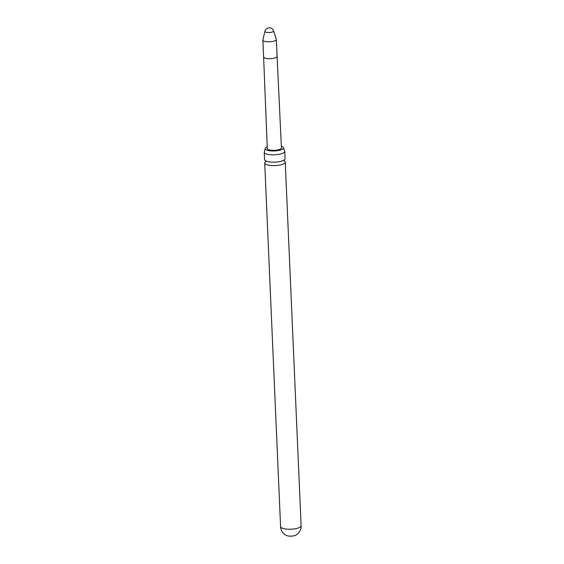 <?xml version="1.0" encoding="UTF-8"?>
<svg xmlns="http://www.w3.org/2000/svg" width="564" height="564" viewBox="0 0 564 564"><rect width="100%" height="100%" fill="white"/><g stroke="black" fill="none" stroke-linecap="round" stroke-linejoin="round"><path stroke-width="0.85" d="M284.778 151.328L285.095 158.653A10.272 3.046 177.5 0 1 283.008 160.62A10.272 3.046 177.5 0 1 280.273 161.473A10.272 3.046 177.5 0 1 266.821 161.325A10.272 3.046 177.5 0 1 266.13 161.064A10.272 3.046 177.5 0 1 264.565 159.549L264.248 152.231A10.272 3.046 -2.5 0 0 265.806 153.746A10.272 3.046 -2.5 0 0 279.955 154.148A10.272 3.046 -2.5 0 0 284.778 151.328A10.272 3.046 -2.5 0 0 284.531 150.715L283.509 147.831A9.158 2.714 177.5 0 1 276.938 150.736A9.158 2.714 177.5 0 1 266.596 149.982A9.158 2.714 177.5 0 1 265.207 148.635A9.158 2.714 177.5 0 1 267.223 146.816M301.12 525.711A10.272 10.272 0 0 1 295.733 535.208A5.252 1.558 177.5 0 1 294.006 535.8A5.252 1.558 177.5 0 1 286.787 535.596A5.252 1.558 177.5 0 1 286.78 535.596A10.272 10.272 0 0 1 286.759 535.581A10.272 10.272 0 0 1 280.59 526.614A10.272 3.046 -2.5 0 0 282.155 528.13A10.272 3.046 -2.5 0 0 296.297 528.531A10.272 3.046 -2.5 0 0 301.12 525.711L285.243 162.101A10.272 3.046 -2.5 0 0 284.157 160.818M264.918 31.295L262.894 39.896A6.747 2.002 -2.5 0 0 262.88 40.065A6.747 2.002 -2.5 0 0 266.391 41.658A6.747 2.002 -2.5 0 0 273.195 41.327A6.747 2.002 -2.5 0 0 276.367 39.473A6.747 2.002 -2.5 0 0 276.332 39.311L273.568 30.921A4.498 4.498 0 0 0 264.918 31.295A4.343 1.29 -2.5 0 0 265.566 32.042A4.343 1.29 -2.5 0 0 271.552 32.218A4.343 1.29 -2.5 0 0 273.568 30.921M278.101 149.862A7.071 2.101 177.5 0 1 270.967 150.214A7.071 2.101 177.5 0 1 267.287 148.536L263.614 56.943A6.747 2.002 -2.5 0 0 267.132 58.543A6.747 2.002 -2.5 0 0 273.935 58.212A6.747 2.002 -2.5 0 0 277.1 56.358L281.422 147.923A7.071 2.101 177.5 0 1 278.101 149.862M265.686 161.621A10.272 3.046 -2.5 0 0 264.72 162.996A10.272 3.046 -2.5 0 0 266.278 164.512A10.272 3.046 -2.5 0 0 280.428 164.921A10.272 3.046 -2.5 0 0 285.243 162.101M281.344 146.196A9.158 2.714 177.5 0 1 282.113 146.478A9.158 2.714 177.5 0 1 283.509 147.831M265.207 148.635L264.438 151.596A10.272 3.046 -2.5 0 0 264.248 152.231M265.588 160.733L265.834 161.551M284.178 159.922L284.221 160.916L283.572 160.543M263.614 56.943L262.88 40.065M280.59 526.614L264.72 162.996M277.1 56.358L276.367 39.473"/></g></svg>
